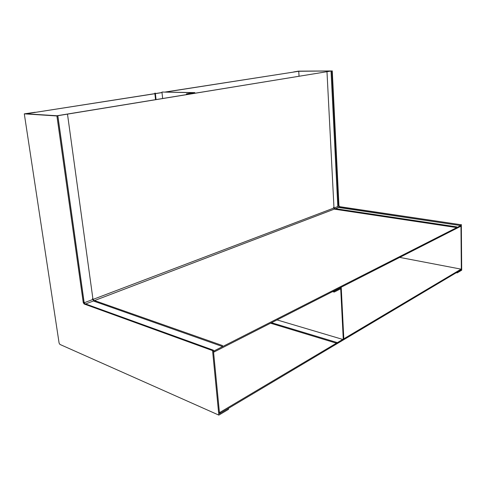 <?xml version="1.0" encoding="UTF-8"?>
<svg xmlns="http://www.w3.org/2000/svg" width="486" height="486" viewBox="0 0 486 486"><rect width="100%" height="100%" fill="white"/><g stroke="black" fill="none" stroke-linecap="round" stroke-linejoin="round"><path stroke-width="0.73" d="M298.507 71.272L331.841 70.956L338.554 205.87L339.307 206.829L460.959 224.732L461.329 269.706L457.18 272.178L457.186 272.883L456.287 272.707M298.501 71.199L293.593 71.995M331.841 70.956L298.422 71.138L293.593 71.964M332.266 70.889L338.955 205.718L339.708 206.678L460.959 224.732M461.329 224.544L461.7 270.192L457.186 272.883M399.717 257.398L461.08 269.147L461.086 269.851L220.067 413.343L219.484 413.088M342.764 339.422L219.97 412.359L219.386 412.104M219.97 412.359L220.067 413.343M26.238 113.791L162.014 92.522M26.718 113.821L26.226 113.7M461.08 269.147L343.815 338.803M165.86 92.012L298.75 71.272L299.042 76.181M298.75 71.272L165.349 92M26.706 113.73L162.026 92.607M219.538 413.659L213.378 350.187L84.91 303.689L84.042 302.274L57.773 115.814L25.63 113.748L35.168 112.26L24.3 113.852L59.098 343.061L59.887 344.404L218.846 415.111L228.481 409.364L228.39 408.392L219.538 413.659M218.846 415.111L212.564 350.6L213.378 350.187M212.564 350.6L84.121 303.993L83.252 302.578L56.905 115.96L57.773 115.814M56.905 115.96L24.3 113.852M340.71 287.463L341.239 287.591L334.21 291.175L334.259 292.062L340.716 288.757L343.286 339.58L277.02 319.916M162.646 98.476L161.966 92.042L193.622 92.704L186.46 93.865L187.025 93.877L187.08 94.478M341.239 287.591L343.833 339.252L343.286 339.58M334.259 292.062L332.521 291.636M186.533 94.57L186.46 93.865M187.025 93.877L194.807 92.613L161.966 92.042M194.807 92.613L194.868 93.209M333.682 291.047L334.21 291.175M57.318 115.79L331.033 71.035L337.813 206.538L338.56 207.498L460.722 225.583L460.728 226.306L214.119 351.967L213.53 351.755M214.119 351.967L214.022 350.941L213.433 350.728M84.2 302.839L57.84 115.729M460.722 225.583L214.022 350.941M57.305 115.692L331.033 71.035M333.432 207.528L334.751 209.217L456.749 227.6L456.743 226.871L334.72 208.573L333.967 207.607L326.987 71.752L326.44 71.788M66.971 114.234L67.505 114.222L92.917 298.914L93.78 300.312L222.503 345.564L222.6 346.579L93.901 301.174L92.389 298.732M270.562 323.208L336.962 343.341L336.92 342.484L271.516 322.722M156.042 99.551L155.35 93.16L154.84 93.148L155.538 99.636M339.708 206.678L339.307 206.829M338.955 205.718L338.554 205.87M83.252 302.578L84.042 302.274M84.121 303.993L84.91 303.689M338.56 207.498L85.633 303.95M337.813 206.538L84.187 302.76"/></g></svg>
